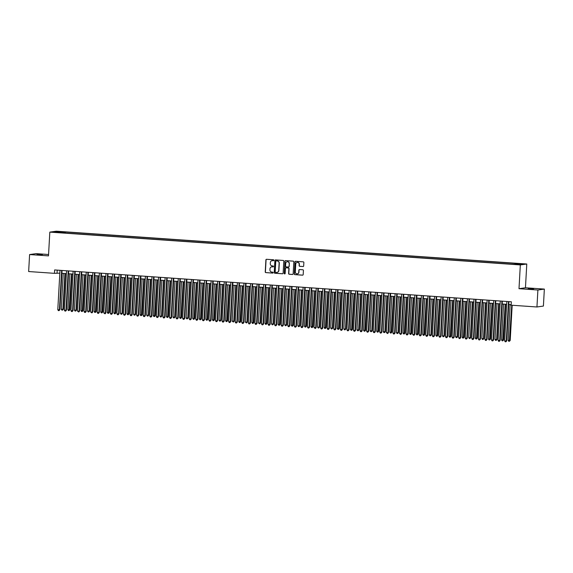 <?xml version="1.0" encoding="UTF-8"?>
<svg xmlns="http://www.w3.org/2000/svg" width="573" height="573" viewBox="0 0 573 573"><rect width="100%" height="100%" fill="white"/><g stroke="black" fill="none" stroke-linecap="round" stroke-linejoin="round"><path stroke-width="0.86" d="M273.865 260.264A0.466 0.451 -98.1 0 0 273.436 259.762L266.588 259.29A0.666 0.645 -98.1 0 0 265.901 259.906L265.235 271.903A0.666 0.645 -98.1 0 0 265.843 272.612L272.691 273.092A0.466 0.451 -98.1 0 0 273.171 272.655A0.466 0.451 -98.1 0 0 272.748 272.161L271.86 272.096A2.142 2.063 -98.1 0 1 269.912 269.819L269.969 268.823A2.142 2.063 -98.1 0 1 272.154 266.832L273.042 266.896A0.466 0.451 -98.1 0 0 273.514 266.459A0.466 0.451 -98.1 0 0 273.092 265.965L272.204 265.901A2.142 2.063 -98.1 0 1 270.263 263.623L270.313 262.627A2.142 2.063 -98.1 0 1 272.497 260.636L273.385 260.701A0.466 0.451 -98.1 0 0 273.865 260.264M533.699 288.792L528.227 288.706L533.699 288.792M42.488 254.541L37.016 254.455L42.488 254.541M521.093 263.702L518.357 263.659L521.093 263.702M302.995 266.545A0.666 0.645 -98.1 0 0 303.676 265.922L303.862 262.556A0.666 0.645 -98.1 0 0 303.253 261.847L295.647 261.309A0.666 0.645 -98.1 0 0 294.959 261.933L294.293 273.93A0.666 0.645 -98.1 0 0 294.902 274.639L302.508 275.169A0.666 0.645 -98.1 0 0 303.189 274.553L303.418 270.485A0.666 0.645 -98.1 0 0 302.809 269.776L299.557 269.546A0.666 0.645 -98.1 0 0 298.87 270.17L298.762 272.182A1.791 1.726 -98.1 0 1 297.287 273.837A1.791 1.726 -98.1 0 1 295.31 271.946L295.747 264.046A1.791 1.726 -98.1 0 1 297.222 262.398A1.791 1.726 -98.1 0 1 299.199 264.289L299.127 265.6A0.666 0.645 -98.1 0 0 299.736 266.316L303.167 266.517A0.666 0.645 -98.1 0 0 303.21 266.517M519.002 288.692L537.897 290.01L536.944 306.985L543.405 306.061L544.35 289.086L525.455 287.768L526.788 264.01L520.327 264.927L519.002 288.692L525.455 287.768M48.569 254.512L36.056 253.646L29.595 254.562L48.49 255.88L49.822 232.115L520.327 264.927M29.595 254.562L28.65 271.538L54.442 273.335L59.828 273.156M536.944 306.985L511.152 305.187L511.345 301.792L54.636 269.94L54.442 273.335M283.8 261.159A0.666 0.645 -98.1 0 0 283.191 260.443L275.584 259.913A0.666 0.645 -98.1 0 0 274.904 260.536L274.231 272.533A0.666 0.645 -98.1 0 0 274.839 273.242L282.446 273.772A0.666 0.645 -98.1 0 0 283.134 273.149L283.8 261.159M285.612 260.615L293.226 261.145A0.666 0.645 -98.1 0 1 293.834 261.854L293.161 273.851A0.666 0.645 -98.1 0 1 292.481 274.474L289.222 274.245A0.666 0.645 -98.1 0 1 288.613 273.536L288.885 268.673A0.666 0.645 -98.1 0 0 288.276 267.956L286.12 267.806A0.666 0.645 -98.1 0 0 285.433 268.429L285.153 273.493A0.466 0.451 -98.1 0 1 284.767 273.923A0.466 0.451 -98.1 0 1 284.251 273.428L284.931 261.238A0.666 0.645 -98.1 0 1 285.612 260.615M59.277 231.728L63.367 231.872L59.277 231.728M526.788 264.01L56.276 231.198L49.822 232.115M514.862 264.139L515.027 263.587L516.252 263.415L65.451 231.979L64.233 232.158L63.99 232.96M515.027 263.587L522.254 264.096L519.604 264.475L511.152 264.146L60.358 232.71L54.349 232.029L57.006 231.65L64.233 232.158M537.897 290.01L544.35 289.086M61.905 273.3L66.404 273.615M68.474 273.758L72.972 274.073M75.049 274.216L79.547 274.531M81.617 274.675L86.115 274.99M88.192 275.133L92.69 275.448M94.76 275.592L99.258 275.907M101.335 276.05L105.833 276.365M107.903 276.508L112.401 276.823M114.478 276.967L118.976 277.282M121.046 277.425L125.544 277.74M127.621 277.884L132.112 278.199M134.189 278.342L138.687 278.657M140.757 278.8L145.256 279.115M147.333 279.259L151.831 279.574M153.901 279.717L158.399 280.032M160.476 280.176L164.974 280.491M167.044 280.634L171.542 280.949M173.619 281.092L178.117 281.407M180.187 281.551L184.685 281.866M186.762 282.009L191.26 282.324M193.33 282.468L197.828 282.783M199.905 282.926L204.403 283.234M206.473 283.384L210.971 283.692M213.049 283.843L217.547 284.151M219.617 284.301L224.115 284.609M226.192 284.76L230.683 285.067M232.76 285.218L237.258 285.526M239.335 285.676L243.826 285.984M245.903 286.135L250.401 286.443M252.471 286.593L256.969 286.901M259.046 287.044L263.544 287.36M265.614 287.503L270.112 287.818M272.189 287.961L276.687 288.276M278.757 288.42L283.255 288.735M285.333 288.878L289.831 289.193M291.901 289.336L296.399 289.651M298.476 289.795L302.974 290.11M305.044 290.253L309.542 290.568M311.619 290.712L316.117 291.027M318.187 291.17L322.685 291.485M324.762 291.628L329.26 291.944M331.33 292.087L335.828 292.402M337.905 292.545L342.396 292.86M344.473 293.004L348.971 293.319M351.041 293.462L355.539 293.777M357.616 293.92L362.115 294.236M364.184 294.379L368.683 294.694M370.76 294.837L375.258 295.152M377.328 295.296L381.826 295.611M383.903 295.754L388.401 296.069M390.471 296.212L394.969 296.528M397.046 296.671L401.544 296.986M403.614 297.129L408.112 297.444M410.189 297.588L414.687 297.903M416.757 298.046L421.255 298.361M423.332 298.504L427.83 298.82M429.9 298.963L434.398 299.278M436.476 299.421L440.966 299.736M443.044 299.88L447.542 300.195M449.612 300.338L454.11 300.653M456.187 300.796L460.685 301.111M462.755 301.255L467.253 301.57M469.33 301.713L473.828 302.028M475.898 302.172L480.396 302.487M482.473 302.63L486.971 302.945M489.041 303.088L493.539 303.404M495.616 303.547L500.114 303.862M502.184 304.005L506.682 304.313M508.76 304.464L511.18 304.628M57.221 270.119L57.056 272.963M65.394 233.061L65.451 231.979M57.35 232.237L57.006 231.65M273.385 260.701L273.557 260.672A0.466 0.451 -98.1 0 0 273.565 260.672L272.676 260.608A2.142 2.063 -98.1 0 0 272.168 260.643M271.817 266.839A2.142 2.063 -98.1 0 1 272.325 266.81L273.214 266.868A0.466 0.451 -98.1 0 0 273.221 266.868L273.042 266.896M266.538 259.283A0.666 0.645 -98.1 0 0 266.08 259.884L265.406 271.881A0.666 0.645 -98.1 0 0 266.015 272.59L272.691 273.092M275.541 259.913A0.666 0.645 -98.1 0 0 275.076 260.507L274.403 272.504A0.666 0.645 -98.1 0 0 275.011 273.221L282.625 273.751A0.666 0.645 -98.1 0 0 282.668 273.751M276.243 260.894A0.466 0.451 -98.1 0 0 275.763 261.331L275.176 271.86A0.466 0.451 -98.1 0 0 275.599 272.361L276.537 272.426A2.142 2.063 -98.1 0 0 278.722 270.435L279.123 263.236A2.142 2.063 -98.1 0 0 277.174 260.959L276.415 260.873A0.466 0.451 -98.1 0 0 276.236 260.894M277.046 272.397A2.142 2.063 -98.1 0 0 278.893 270.413L278.722 270.435M276.415 260.873L277.353 260.937A2.142 2.063 -98.1 0 1 279.295 263.215L278.893 270.413M286.077 267.806A0.666 0.645 -98.1 0 1 286.292 267.784L288.455 267.935A0.666 0.645 -98.1 0 1 289.064 268.644L288.792 273.507A0.666 0.645 -98.1 0 0 289.394 274.223L292.653 274.446A0.666 0.645 -98.1 0 0 292.696 274.453M285.569 260.615A0.666 0.645 -98.1 0 0 285.103 261.209L284.423 273.407A0.466 0.451 -98.1 0 0 284.853 273.901M289.172 263.623A1.791 1.726 -98.1 0 0 287.188 261.732A1.791 1.726 -98.1 0 0 285.719 263.379L285.562 266.166A0.666 0.645 -98.1 0 0 286.171 266.875L288.334 267.025A0.666 0.645 -98.1 0 0 289.014 266.402L289.344 263.594A1.791 1.726 -98.1 0 0 287.281 261.718M288.548 267.004A0.666 0.645 -98.1 0 0 289.186 266.381L289.014 266.402M289.344 263.594L289.186 266.381M297.308 262.384A1.791 1.726 -98.1 0 1 299.378 264.26L299.299 265.578A0.666 0.645 -98.1 0 0 299.908 266.287L303.167 266.517M297.373 273.822A1.791 1.726 -98.1 0 0 298.934 272.161L298.762 272.182M299.507 269.546A0.666 0.645 -98.1 0 0 299.049 270.141L298.934 272.161M295.596 261.309A0.666 0.645 -98.1 0 0 295.138 261.911L294.465 273.908A0.666 0.645 -98.1 0 0 295.074 274.617L302.687 275.147A0.666 0.645 -98.1 0 0 302.73 275.147M63.281 273.4L61.275 309.198L62.923 309.313L63.359 309.255L65.351 273.543M63.359 309.255L62.507 310.143L62.923 309.313L64.921 273.514M62.507 310.143L61.848 310.1L61.275 309.198M61.633 270.427L59.427 309.814L57.787 309.699L59.993 270.313M62.063 270.456L59.864 309.749L59.019 310.645L58.36 310.595L57.787 309.699M59.864 309.749L59.019 310.645M69.849 273.858L67.85 309.656L69.491 309.771L69.927 309.714L71.926 274.001M69.927 309.714L69.082 310.602L71.496 273.973M69.082 310.602L68.423 310.559L67.85 309.656M76.424 274.309L74.418 310.115L76.503 310.172L78.494 274.46M76.503 310.172L75.65 311.06L76.066 310.229L78.064 274.424M75.65 311.06L74.991 311.017L74.418 310.115M82.992 274.768L80.994 310.573L83.071 310.63L85.069 274.918M83.071 310.63L82.226 311.519L84.639 274.882M82.226 311.519L81.567 311.476L80.994 310.573M89.567 275.226L87.562 311.032L89.639 311.089L91.637 275.377M89.639 311.089L88.794 311.977L89.209 311.146L91.207 275.341M88.794 311.977L88.135 311.934L87.562 311.032M68.201 270.886L66.002 310.272L64.362 310.158L66.561 270.771M68.638 270.914L66.439 310.208L65.587 311.103L64.935 311.053L64.362 310.158M66.439 310.208L65.587 311.103M74.777 271.344L72.57 310.731L70.93 310.616L73.129 271.23M75.206 271.373L73.007 310.666L72.162 311.562L71.503 311.511L70.93 310.616M73.007 310.666L72.162 311.562M81.345 271.803L79.146 311.189L77.498 311.075L79.704 271.688M81.774 271.831L79.583 311.125L78.73 312.02L77.498 311.075M79.583 311.125L78.73 312.02M87.92 272.261L85.714 311.648L84.073 311.533L86.272 272.146M88.349 272.29L86.151 311.583L85.305 312.478L84.646 312.428L84.073 311.533M86.151 311.583L85.305 312.478M96.135 275.685L94.137 311.49L96.214 311.547L98.212 275.835M96.214 311.547L95.369 312.435L97.775 275.799M95.369 312.435L94.71 312.392L94.137 311.49M94.488 272.719L92.289 312.106L90.641 311.991L92.847 272.605M94.917 272.748L92.726 312.041L91.873 312.937L90.641 311.991M92.726 312.041L91.873 312.937M102.71 276.143L100.705 311.948L102.782 312.006L104.78 276.293M102.782 312.006L101.937 312.894L104.35 276.258M101.937 312.894L101.278 312.851L100.705 311.948M101.063 273.178L98.857 312.564L97.217 312.45L99.416 273.063M101.493 273.206L99.294 312.5L98.449 313.395L97.79 313.345L97.217 312.45M99.294 312.5L98.449 313.395M109.278 276.601L107.28 312.407L109.357 312.464L111.355 276.752M109.357 312.464L108.512 313.352L110.918 276.716M108.512 313.352L107.853 313.309L107.28 312.407M107.631 273.636L105.432 313.023L103.785 312.908L105.991 273.522M108.061 273.665L105.869 312.958L105.017 313.854L103.785 312.908M105.869 312.958L105.017 313.854M115.853 277.06L113.848 312.865L115.925 312.922L117.923 277.21M115.925 312.922L115.08 313.811L117.494 277.174M115.08 313.811L114.421 313.768L113.848 312.865M114.206 274.095L112 313.481L110.36 313.367L112.559 273.98M114.636 274.123L112.437 313.417L111.592 314.312L110.933 314.262L110.36 313.367M112.437 313.417L111.592 314.312M122.421 277.518L120.423 313.324L122.5 313.381L124.499 277.669M122.5 313.381L121.648 314.269L122.063 313.438L124.062 277.633M121.648 314.269L120.996 314.226L120.423 313.324M128.989 277.977L126.991 313.782L129.068 313.839L131.067 278.127M129.068 313.839L128.223 314.727L130.637 278.091M128.223 314.727L127.564 314.684L126.991 313.782M135.565 278.435L133.559 314.24L135.207 314.355L135.643 314.298L137.635 278.578M135.643 314.298L134.791 315.186L135.207 314.355L137.205 278.55M134.791 315.186L134.139 315.143L133.559 314.24M142.133 278.893L140.134 314.699L141.775 314.813L142.211 314.756L144.21 279.037M142.211 314.756L141.366 315.644L143.78 279.008M141.366 315.644L140.707 315.601L140.134 314.699M148.708 279.352L146.702 315.157L148.35 315.272L148.787 315.207L150.778 279.495M148.787 315.207L147.934 316.103L148.35 315.272L150.348 279.466M147.934 316.103L147.282 316.06L146.702 315.157M155.276 279.81L153.278 315.616L154.918 315.73L155.355 315.666L157.353 279.953M155.355 315.666L154.509 316.561L156.923 279.925M154.509 316.561L153.851 316.518L153.278 315.616M161.851 280.269L159.846 316.074L161.493 316.189L161.93 316.124L163.921 280.412M161.93 316.124L161.077 317.019L161.493 316.189L163.491 280.383M161.077 317.019L160.426 316.976L159.846 316.074M168.419 280.727L166.421 316.532L168.061 316.647L168.498 316.583L170.496 280.87M168.498 316.583L167.653 317.478L170.066 280.842M167.653 317.478L166.994 317.435L166.421 316.532M174.994 281.185L172.989 316.991L174.636 317.105L175.073 317.041L177.064 281.329M175.073 317.041L174.221 317.936L174.636 317.105L176.634 281.3M174.221 317.936L173.562 317.893L172.989 316.991M181.562 281.644L179.564 317.449L181.204 317.564L181.641 317.499L183.639 281.787M181.641 317.499L180.796 318.395L183.21 281.758M180.796 318.395L180.137 318.352L179.564 317.449M188.137 282.102L186.132 317.908L187.779 318.022L188.209 317.958L190.207 282.245M188.209 317.958L187.364 318.853L187.779 318.022L189.778 282.217M187.364 318.853L186.705 318.803L186.132 317.908M194.705 282.561L192.707 318.366L194.347 318.481L194.784 318.416L196.783 282.704M194.784 318.416L193.939 319.311L196.353 282.675M193.939 319.311L193.28 319.261L192.707 318.366M120.774 274.553L118.575 313.94L116.928 313.825L119.134 274.438M121.204 274.582L119.012 313.875L118.16 314.77L117.501 314.72L116.928 313.825M119.012 313.875L118.16 314.77M127.349 275.011L125.143 314.398L123.503 314.283L125.702 274.897M127.779 275.04L125.58 314.333L124.735 315.229L124.076 315.179L123.503 314.283M125.58 314.333L124.735 315.229M133.917 275.47L131.718 314.856L130.071 314.742L132.277 275.355M134.347 275.498L132.155 314.792L131.303 315.68L130.644 315.637L130.071 314.742M132.155 314.792L131.303 315.68M140.485 275.928L138.286 315.315L136.646 315.2L138.845 275.814M140.922 275.957L138.723 315.25L137.878 316.138L137.219 316.095L136.646 315.2M138.723 315.25L137.878 316.138M147.06 276.387L144.862 315.773L143.214 315.659L145.42 276.272M147.49 276.415L145.291 315.709L144.446 316.597L143.787 316.554L143.214 315.659M145.291 315.709L144.446 316.597M153.628 276.845L151.43 316.232L149.789 316.117L151.988 276.73M154.065 276.874L151.866 316.167L151.021 317.055L150.362 317.012L149.789 316.117M151.866 316.167L151.021 317.055M160.204 277.303L157.998 316.69L156.357 316.575L158.563 277.189M160.633 277.332L158.435 316.625L157.589 317.514L156.93 317.471L156.357 316.575M158.435 316.625L157.589 317.514M166.772 277.762L164.573 317.148L162.933 317.034L165.131 277.647M167.209 277.79L165.01 317.084L164.165 317.972L163.506 317.929L162.933 317.034M165.01 317.084L164.165 317.972M173.347 278.22L171.141 317.607L169.501 317.492L171.699 278.106M173.777 278.249L171.578 317.542L170.733 318.43L170.074 318.387L169.501 317.492M171.578 317.542L170.733 318.43M179.915 278.679L177.716 318.065L176.076 317.951L178.275 278.564M180.345 278.707L178.153 318.001L177.301 318.889L176.649 318.846L176.076 317.951M178.153 318.001L177.301 318.889M186.49 279.137L184.284 318.516L182.644 318.402L184.843 279.022M186.92 279.166L184.721 318.459L183.876 319.347L183.217 319.304L182.644 318.402M184.721 318.459L183.876 319.347M193.058 279.595L190.859 318.975L189.212 318.86L191.418 279.481M193.488 279.624L191.296 318.917L190.444 319.806L189.792 319.763L189.212 318.86M191.296 318.917L190.444 319.806M201.281 283.019L199.275 318.824L200.915 318.939L201.352 318.875L203.351 283.162M201.352 318.875L200.507 319.77L202.921 283.134M200.507 319.77L199.848 319.72L199.275 318.824M207.849 283.477L205.85 319.283L207.49 319.397L207.927 319.333L209.926 283.621M207.927 319.333L207.082 320.228L209.489 283.592M207.082 320.228L206.423 320.178L205.85 319.283M214.424 283.936L212.418 319.741L214.058 319.856L214.495 319.791L216.494 284.079M214.495 319.791L213.65 320.687L216.064 284.05M213.65 320.687L212.991 320.636L212.418 319.741M220.992 284.394L218.993 320.2L220.634 320.314L221.071 320.25L223.069 284.537M221.071 320.25L220.218 321.145L220.634 320.314L222.632 284.509M220.218 321.145L219.566 321.095L218.993 320.2M199.633 280.054L197.427 319.433L195.787 319.319L197.986 279.939M200.063 280.082L197.864 319.376L197.019 320.264L196.36 320.221L195.787 319.319M197.864 319.376L197.019 320.264M206.201 280.512L204.002 319.892L202.355 319.777L204.561 280.398M206.631 280.541L204.439 319.834L203.587 320.722L202.935 320.679L202.355 319.777M204.439 319.834L203.587 320.722M212.776 280.971L210.57 320.35L208.93 320.235L211.129 280.856M213.206 280.999L211.007 320.293L210.162 321.181L209.503 321.138L208.93 320.235M211.007 320.293L210.162 321.181M219.344 281.429L217.146 320.808L215.498 320.694L217.704 281.314M219.774 281.458L217.582 320.751L216.73 321.639L216.078 321.596L215.498 320.694M217.582 320.751L216.73 321.639M227.56 284.853L225.561 320.658L227.202 320.773L227.639 320.708L229.637 284.996M227.639 320.708L226.793 321.603L229.207 284.967M226.793 321.603L226.134 321.553L225.561 320.658M225.92 281.887L223.714 321.267L222.073 321.152L224.272 281.773M226.349 281.916L224.15 321.209L223.305 322.098L222.646 322.055L222.073 321.152M224.15 321.209L223.305 322.098M234.135 285.311L232.129 321.116L233.777 321.231L234.214 321.166L236.212 285.454M234.214 321.166L233.361 322.062L233.777 321.231L235.775 285.426M233.361 322.062L232.129 321.116M232.488 282.346L230.289 321.725L228.641 321.611L230.847 282.231M232.917 282.374L230.726 321.668L229.873 322.556L229.214 322.513L228.641 321.611M230.726 321.668L229.873 322.556M240.703 285.769L238.705 321.575L240.345 321.689L240.782 321.625L242.78 285.913M240.782 321.625L239.937 322.52L242.35 285.884M239.937 322.52L239.278 322.47L238.705 321.575M239.063 282.804L236.857 322.184L235.216 322.069L237.415 282.69M239.493 282.833L237.294 322.126L236.448 323.014L235.79 322.971L235.216 322.069M237.294 322.126L236.448 323.014M247.278 286.228L245.273 322.033L246.92 322.148L247.357 322.083L249.348 286.371M247.357 322.083L246.505 322.979L246.92 322.148L248.918 286.342M246.505 322.979L245.273 322.033M245.631 283.263L243.432 322.642L241.785 322.527L243.991 283.148M246.061 283.291L243.862 322.585L243.016 323.473L242.358 323.43L241.785 322.527M243.862 322.585L243.016 323.473M253.846 286.686L251.848 322.492L253.488 322.606L253.925 322.542L255.923 286.829M253.925 322.542L253.08 323.437L255.494 286.801M253.08 323.437L252.421 323.387L251.848 322.492M252.199 283.721L250 323.1L248.36 322.986L250.559 283.606M252.636 283.75L250.437 323.043L249.592 323.931L248.933 323.888L248.36 322.986M250.437 323.043L249.592 323.931M260.421 287.145L258.416 322.95L260.063 323.065L260.5 323L262.491 287.288M260.5 323L259.648 323.895L260.063 323.065L262.062 287.259M259.648 323.895L258.416 322.95M258.774 284.179L256.568 323.559L254.928 323.444L257.134 284.065M259.204 284.208L257.005 323.501L256.16 324.39L255.501 324.347L254.928 323.444M257.005 323.501L256.16 324.39M266.989 287.603L264.991 323.408L266.631 323.523L267.068 323.459L269.066 287.746M267.068 323.459L266.223 324.354L268.637 287.718M266.223 324.354L265.564 324.304L264.991 323.408M265.342 284.638L263.143 324.017L261.503 323.903L263.702 284.523M265.779 284.666L263.58 323.96L262.735 324.848L262.076 324.805L261.503 323.903M263.58 323.96L262.735 324.848M273.565 288.061L271.559 323.867L273.206 323.981L273.643 323.917L275.634 288.205M273.643 323.917L272.791 324.812L273.206 323.981L275.205 288.176M272.791 324.812L272.132 324.762L271.559 323.867M271.917 285.096L269.711 324.476L268.071 324.361L270.27 284.982M272.347 285.125L270.148 324.418L269.303 325.306L268.644 325.263L268.071 324.361M270.148 324.418L269.303 325.306M280.133 288.52L278.134 324.325L279.774 324.44L280.211 324.375L282.21 288.663M280.211 324.375L279.366 325.271L281.78 288.634M279.366 325.271L278.707 325.22L278.134 324.325M278.485 285.555L276.286 324.934L274.646 324.819L276.845 285.44M278.922 285.583L276.723 324.877L275.871 325.765L275.219 325.722L274.646 324.819M276.723 324.877L275.871 325.765M286.708 288.978L284.702 324.784L286.35 324.898L286.779 324.834L288.778 289.121M286.779 324.834L285.934 325.729L286.35 324.898L288.348 289.093M285.934 325.729L285.275 325.679L284.702 324.784M285.06 286.013L282.854 325.392L281.214 325.278L283.413 285.898M285.49 286.042L283.291 325.328L282.446 326.223L281.787 326.18L281.214 325.278M283.291 325.328L282.446 326.223M293.276 289.437L291.277 325.242L292.918 325.357L293.355 325.292L295.353 289.58M293.355 325.292L292.509 326.187L294.923 289.551M292.509 326.187L291.85 326.137L291.277 325.242M291.628 286.464L289.429 325.851L287.782 325.736L289.988 286.35M292.058 286.5L289.866 325.786L289.014 326.682L288.362 326.639L287.782 325.736M289.866 325.786L289.014 326.682M299.851 289.895L297.845 325.7L299.493 325.815L299.923 325.751L301.921 290.038M299.923 325.751L299.077 326.646L299.493 325.815L301.491 290.01M299.077 326.646L298.418 326.596L297.845 325.7M298.204 286.923L295.997 326.309L294.357 326.195L296.556 286.808M298.633 286.958L296.434 326.245L295.589 327.14L294.93 327.097L294.357 326.195M296.434 326.245L295.589 327.14M306.419 290.353L304.421 326.159L306.061 326.273L306.498 326.209L308.496 290.497M306.498 326.209L305.653 327.097L308.059 290.468M305.653 327.097L304.994 327.054L304.421 326.159M304.772 287.381L302.573 326.768L300.925 326.653L303.131 287.266M305.201 287.417L303.01 326.703L302.157 327.598L301.505 327.555L300.925 326.653M303.01 326.703L302.157 327.598M312.994 290.812L310.989 326.617L312.629 326.732L313.066 326.667L315.064 290.955M313.066 326.667L312.221 327.555L314.634 290.926M312.221 327.555L311.562 327.512L310.989 326.617M311.347 287.839L309.141 327.226L307.5 327.111L309.699 287.725M311.776 287.875L309.578 327.162L308.732 328.057L308.073 328.014L307.5 327.111M309.578 327.162L308.732 328.057M319.562 291.27L317.564 327.076L319.204 327.19L319.641 327.126L321.639 291.413M319.641 327.126L318.789 328.014L319.204 327.19L321.202 291.385M318.789 328.014L318.137 327.971L317.564 327.076M317.915 288.298L315.716 327.684L314.068 327.57L316.275 288.183M318.344 288.334L316.153 327.62L315.3 328.515L314.068 327.57M316.153 327.62L315.3 328.515M326.137 291.729L324.132 327.534L325.772 327.649L326.209 327.584L328.207 291.872M326.209 327.584L325.364 328.472L327.777 291.843M325.364 328.472L324.705 328.429L324.132 327.534M324.49 288.756L322.284 328.143L320.644 328.028L322.843 288.642M324.92 288.792L322.721 328.078L321.876 328.974L321.217 328.923L320.644 328.028M322.721 328.078L321.876 328.974M332.705 292.187L330.7 327.992L332.347 328.107L332.784 328.043L334.782 292.33M332.784 328.043L331.932 328.931L332.347 328.107L334.346 292.302M331.932 328.931L331.28 328.888L330.7 327.992M331.058 289.215L328.859 328.601L327.212 328.487L329.418 289.1M331.488 289.25L329.296 328.537L328.444 329.432L327.785 329.382L327.212 328.487M329.296 328.537L328.444 329.432M339.273 292.645L337.275 328.451L338.915 328.565L339.352 328.501L341.35 292.789M339.352 328.501L338.507 329.389L340.921 292.76M338.507 329.389L337.848 329.346L337.275 328.451M337.633 289.673L335.427 329.06L333.787 328.945L335.986 289.558M338.063 289.709L335.864 328.995L335.019 329.89L334.36 329.84L333.787 328.945M335.864 328.995L335.019 329.89M345.848 293.104L343.843 328.909L345.49 329.024L345.927 328.959L347.918 293.247M345.927 328.959L345.075 329.847L345.49 329.024L347.489 293.218M345.075 329.847L344.423 329.804L343.843 328.909M344.201 290.131L342.002 329.518L340.355 329.403L342.561 290.017M344.631 290.167L342.432 329.454L341.587 330.349L340.928 330.299L340.355 329.403M342.432 329.454L341.587 330.349M352.416 293.562L350.418 329.368L352.058 329.482L352.495 329.418L354.494 293.705M352.495 329.418L351.65 330.306L354.064 293.677M351.65 330.306L350.991 330.263L350.418 329.368M350.769 290.59L348.57 329.976L346.93 329.862L349.129 290.475M351.206 290.618L349.007 329.912L348.162 330.807L347.503 330.757L346.93 329.862M349.007 329.912L348.162 330.807M358.992 294.021L356.986 329.819L358.634 329.933L359.07 329.876L361.062 294.164M359.07 329.876L358.218 330.764L358.634 329.933L360.632 294.135M358.218 330.764L357.566 330.721L356.986 329.819M357.344 291.048L355.145 330.435L353.498 330.32L355.704 290.934M357.774 291.077L355.575 330.37L354.73 331.266L354.071 331.215L353.498 330.32M355.575 330.37L354.73 331.266M365.56 294.479L363.561 330.277L365.202 330.392L365.638 330.334L367.637 294.622M365.638 330.334L364.793 331.223L367.207 294.594M364.793 331.223L364.134 331.18L363.561 330.277M363.912 291.507L361.713 330.893L360.073 330.779L362.272 291.392M364.349 291.535L362.15 330.829L361.305 331.724L360.646 331.674L360.073 330.779M362.15 330.829L361.305 331.724M372.135 294.937L370.129 330.736L371.777 330.85L372.214 330.793L374.205 295.081M372.214 330.793L371.361 331.681L371.777 330.85L373.775 295.052M371.361 331.681L370.702 331.638L370.129 330.736M370.487 291.965L368.281 331.352L366.641 331.237L368.847 291.85M370.917 291.994L368.718 331.287L367.873 332.182L367.214 332.132L366.641 331.237M368.718 331.287L367.873 332.182M378.703 295.389L376.705 331.194L378.782 331.251L380.78 295.539M378.782 331.251L377.936 332.139L380.35 295.503M377.936 332.139L377.278 332.096L376.705 331.194M377.055 292.423L374.857 331.81L373.216 331.695L375.415 292.309M377.492 292.452L375.294 331.746L374.441 332.641L373.789 332.591L373.216 331.695M375.294 331.746L374.441 332.641M385.278 295.847L383.273 331.652L385.357 331.71L387.348 295.997M385.357 331.71L384.504 332.598L384.92 331.767L386.918 295.962M384.504 332.598L383.846 332.555L383.273 331.652M383.631 292.882L381.425 332.268L379.784 332.154L381.983 292.767M384.06 292.91L381.862 332.204L381.016 333.099L380.357 333.049L379.784 332.154M381.862 332.204L381.016 333.099M391.846 296.305L389.848 332.111L391.925 332.168L393.923 296.456M391.925 332.168L391.08 333.056L393.493 296.42M391.08 333.056L390.421 333.013L389.848 332.111M390.199 293.34L388 332.727L386.352 332.612L388.558 293.226M390.628 293.369L388.437 332.662L387.584 333.558L386.352 332.612M388.437 332.662L387.584 333.558M398.421 296.764L396.416 332.569L398.493 332.627L400.491 296.914M398.493 332.627L397.648 333.515L398.063 332.684L400.061 296.878M397.648 333.515L396.989 333.472L396.416 332.569M396.774 293.799L394.568 333.185L392.928 333.071L395.126 293.684M397.204 293.827L395.005 333.121L394.16 334.016L393.501 333.966L392.928 333.071M395.005 333.121L394.16 334.016M404.989 297.222L402.991 333.028L405.068 333.085L407.066 297.373M405.068 333.085L404.223 333.973L406.629 297.337M404.223 333.973L403.564 333.93L402.991 333.028M403.342 294.257L401.143 333.644L399.496 333.529L401.702 294.142M403.772 294.286L401.58 333.579L400.728 334.474L399.496 333.529M401.58 333.579L400.728 334.474M411.564 297.681L409.559 333.486L411.636 333.543L413.634 297.831M411.636 333.543L410.791 334.431L413.205 297.795M410.791 334.431L410.132 334.388L409.559 333.486M409.917 294.715L407.711 334.102L406.071 333.987L408.27 294.601M410.347 294.744L408.148 334.038L407.303 334.933L406.644 334.883L406.071 333.987M408.148 334.038L407.303 334.933M418.132 298.139L416.134 333.944L418.211 334.002L420.21 298.289M418.211 334.002L417.366 334.89L419.773 298.254M417.366 334.89L416.707 334.847L416.134 333.944M416.485 295.174L414.286 334.56L412.639 334.446L414.845 295.059M416.915 295.202L414.723 334.496L413.871 335.391L412.639 334.446M414.723 334.496L413.871 335.391M424.708 298.597L422.702 334.403L424.779 334.46L426.778 298.748M424.779 334.46L423.934 335.348L426.348 298.712M423.934 335.348L423.275 335.305L422.702 334.403M423.06 295.632L420.854 335.019L419.214 334.904L421.413 295.518M423.49 295.661L421.291 334.954L420.446 335.85L419.787 335.799L419.214 334.904M421.291 334.954L420.446 335.85M431.276 299.056L429.277 334.861L431.354 334.919L433.353 299.206M431.354 334.919L430.502 335.807L430.917 334.976L432.916 299.17M430.502 335.807L429.85 335.764L429.277 334.861M429.628 296.091L427.429 335.477L425.782 335.363L427.988 295.976M430.058 296.119L427.866 335.413L427.014 336.308L426.355 336.258L425.782 335.363M427.866 335.413L427.014 336.308M437.844 299.514L435.845 335.32L437.486 335.434L437.922 335.377L439.921 299.658M437.922 335.377L437.077 336.265L439.491 299.629M437.077 336.265L436.418 336.222L435.845 335.32M436.203 296.549L433.997 335.936L432.357 335.821L434.556 296.434M436.633 296.578L434.434 335.871L433.589 336.759L432.93 336.716L432.357 335.821M434.434 335.871L433.589 336.759M444.419 299.973L442.413 335.778L444.061 335.893L444.498 335.835L446.489 300.116M444.498 335.835L443.645 336.723L444.061 335.893L446.059 300.087M443.645 336.723L442.993 336.68L442.413 335.778M442.771 297.007L440.573 336.394L438.925 336.279L441.131 296.893M443.201 297.036L441.009 336.33L440.157 337.218L439.498 337.175L438.925 336.279M441.009 336.33L440.157 337.218M450.987 300.431L448.988 336.236L450.629 336.351L451.066 336.294L453.064 300.574M451.066 336.294L450.22 337.182L452.634 300.546M450.22 337.182L449.561 337.139L448.988 336.236M449.339 297.466L447.141 336.852L445.5 336.738L447.699 297.351M449.776 297.494L447.577 336.788L446.732 337.676L446.073 337.633L445.5 336.738M447.577 336.788L446.732 337.676M457.562 300.889L455.556 336.695L457.204 336.809L457.641 336.745L459.632 301.033M457.641 336.745L456.788 337.64L457.204 336.809L459.202 301.004M456.788 337.64L456.137 337.597L455.556 336.695M455.915 297.924L453.716 337.311L452.068 337.196L454.274 297.81M456.344 297.953L454.145 337.246L453.3 338.134L452.641 338.091L452.068 337.196M454.145 337.246L453.3 338.134M464.13 301.348L462.132 337.153L463.772 337.268L464.209 337.203L466.207 301.491M464.209 337.203L463.364 338.099L465.777 301.462M463.364 338.099L462.705 338.056L462.132 337.153M462.483 298.383L460.284 337.769L458.644 337.655L460.842 298.268M462.92 298.411L460.721 337.705L459.875 338.593L459.217 338.55L458.644 337.655M460.721 337.705L459.875 338.593M470.705 301.806L468.7 337.612L470.347 337.726L470.784 337.662L472.775 301.95M470.784 337.662L469.932 338.557L470.347 337.726L472.345 301.921M469.932 338.557L469.28 338.514L468.7 337.612M469.058 298.841L466.852 338.228L465.212 338.113L467.418 298.726M469.488 298.87L467.289 338.163L466.443 339.051L465.785 339.008L465.212 338.113M467.289 338.163L466.443 339.051M477.273 302.265L475.275 338.07L476.915 338.185L477.352 338.12L479.35 302.408M477.352 338.12L476.507 339.015L478.921 302.379M476.507 339.015L475.848 338.972L475.275 338.07M475.626 299.299L473.427 338.686L471.787 338.571L473.986 299.185M476.063 299.328L473.864 338.622L473.019 339.51L472.36 339.467L471.787 338.571M473.864 338.622L473.019 339.51M483.848 302.723L481.843 338.528L483.49 338.643L483.927 338.579L485.918 302.866M483.927 338.579L483.075 339.474L483.49 338.643L485.489 302.838M483.075 339.474L482.416 339.431L481.843 338.528M482.201 299.758L479.995 339.144L478.355 339.03L480.554 299.643M482.631 299.786L480.432 339.08L479.587 339.968L478.928 339.925L478.355 339.03M480.432 339.08L479.587 339.968M490.416 303.181L488.418 338.987L490.058 339.101L490.495 339.037L492.494 303.325M490.495 339.037L489.65 339.932L492.064 303.296M489.65 339.932L488.991 339.882L488.418 338.987M488.769 300.216L486.57 339.596L484.93 339.488L487.129 300.102M489.199 300.245L487.007 339.538L486.155 340.426L485.503 340.383L484.93 339.488M487.007 339.538L486.155 340.426M496.992 303.64L494.986 339.445L496.633 339.56L497.063 339.495L499.062 303.783M497.063 339.495L496.218 340.391L496.633 339.56L498.632 303.754M496.218 340.391L495.559 340.341L494.986 339.445M495.344 300.675L493.138 340.054L491.498 339.939L493.697 300.56M495.774 300.703L493.575 339.997L492.73 340.885L492.071 340.842L491.498 339.939M493.575 339.997L492.73 340.885M503.56 304.098L501.561 339.904L503.201 340.018L503.638 339.954L505.637 304.242M503.638 339.954L502.793 340.849L505.207 304.213M502.793 340.849L502.134 340.799L501.561 339.904M501.912 301.133L499.713 340.512L498.066 340.398L500.272 301.018M502.342 301.162L500.15 340.455L499.298 341.343L498.646 341.3L498.066 340.398M500.15 340.455L499.298 341.343M510.135 304.557L508.129 340.362L510.206 340.412L512.176 305.259M510.206 340.412L509.361 341.307L511.746 305.223M509.361 341.307L508.702 341.257L508.129 340.362M508.487 301.591L506.281 340.971L504.641 340.856L506.84 301.477M508.917 301.62L506.718 340.914L505.873 341.802L505.214 341.759L504.641 340.856M506.718 340.914L505.873 341.802"/></g></svg>
